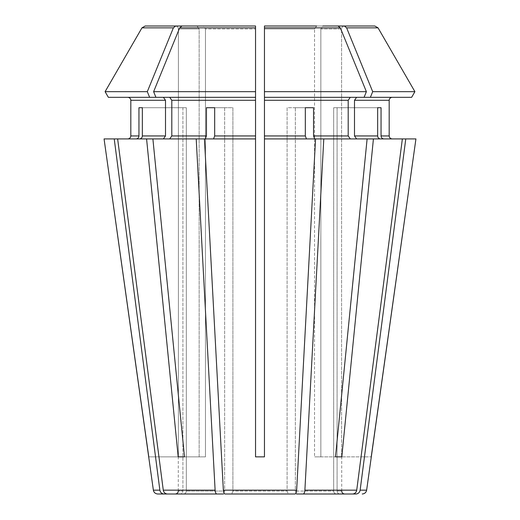 <?xml version="1.0" encoding="UTF-8"?>
<svg xmlns="http://www.w3.org/2000/svg" width="520" height="520" viewBox="0 0 520 520"><rect width="100%" height="100%" fill="white"/><g stroke="black" fill="none" stroke-linecap="round" stroke-linejoin="round"><path stroke-width="0.39" stroke-dasharray="2.6 1.95" d="M339.84 494L356.057 494C358.267 493.786 359.632 492.505 360.139 490.165L405.769 138.912L383.799 138.912C382.161 138.71 381.245 137.716 381.05 135.941L389.181 135.941L389.181 100.288L354.497 100.288L354.497 135.941L356.597 138.912L402.363 138.912L323.791 138.912L304.889 490.165C304.681 492.505 304.115 493.786 303.199 494L336.427 494C334.782 493.792 333.866 492.804 333.678 491.029L295.341 491.029L333.678 491.029L333.678 107.712L337.09 107.712L337.09 491.029L341.712 491.029L337.09 491.029C337.279 492.804 338.195 493.792 339.84 494L344.688 494L339.84 494C338.195 493.792 337.279 492.804 337.09 491.029L337.09 107.712L333.678 107.712L333.678 491.029C333.866 492.804 334.782 493.792 336.427 494M381.05 107.712L337.09 107.712L381.05 107.712L381.05 135.941M377.644 107.712L333.678 107.712L377.644 107.712L377.644 135.941C377.832 137.716 378.749 138.71 380.387 138.912L402.363 138.912L356.726 490.165C356.219 492.505 354.861 493.786 352.644 494M148.772 456.859L178.406 456.859L178.406 28.971L178.406 456.859L148.681 456.859M105.092 91.676L147.31 91.676A561463.942 397014.963 90 0 1 173.381 27.859L141.953 27.859L145.178 26L175.428 26C177.209 26.208 178.204 27.196 178.406 28.971L199.154 28.971L199.154 456.859L205.458 456.859L178.197 456.859L146.582 138.912L117.637 138.912L163.404 138.912L139.613 138.912C141.251 138.71 142.168 137.716 142.357 135.941L165.503 135.941L163.404 138.912L152.887 138.912L205.309 138.912L206.447 135.941L206.447 107.712L232.895 107.712L232.895 491.029L287.105 491.029L232.895 491.029L231.758 494L232.895 491.029L232.895 107.712L214.682 107.712L224.66 107.712L224.66 491.029L186.322 491.029L224.66 491.029L223.522 494L224.66 491.029L224.66 107.712L206.447 107.712M108.349 97.312L163.404 97.312L108.349 97.312L163.404 97.312L165.503 100.288L165.503 135.941M165.503 100.288L130.819 100.288L130.819 135.941L138.951 135.941L138.951 107.712L182.91 107.712L182.91 491.029L178.289 491.029L182.91 491.029C182.722 492.804 181.805 493.792 180.161 494C181.805 493.792 182.722 492.804 182.91 491.029L182.91 107.712L186.322 107.712L186.322 491.029C186.134 492.804 185.218 493.792 183.573 494C185.218 493.792 186.134 492.804 186.322 491.029L186.322 107.712L142.357 107.712L186.322 107.712L142.357 107.712L142.357 135.941M114.231 138.912L136.201 138.912L104.065 138.912L114.231 138.912L159.861 490.165C160.368 492.505 161.733 493.786 163.943 494L175.311 494M338.039 26L264.459 26L316.647 26L314.542 28.971L264.459 28.971L264.459 91.676L366.385 91.676A561463.942 397014.963 90 0 0 340.321 27.859L338.039 26L316.647 26L314.542 28.971L264.459 28.971L264.459 456.859L264.459 97.312L350.298 97.312L264.459 97.312L264.459 138.912L315.556 138.912L306.456 138.912L305.318 135.941L305.318 107.712L287.105 107.712L287.105 491.029L288.243 494L231.758 494L288.243 494L287.105 491.029L287.105 107.712L305.318 107.712L295.341 107.712L295.341 491.029L296.478 494L295.341 491.029L295.341 107.712L313.553 107.712L313.553 135.941L348.192 135.941L350.298 138.912L367.113 138.912L335.498 456.859L314.542 456.859L320.846 456.859L314.542 456.859L314.542 28.971L314.542 456.859L341.803 456.859L373.418 138.912M323.791 138.912L350.298 138.912L314.691 138.912L315.556 138.912L296.654 490.165C296.445 492.505 295.88 493.786 294.964 494L288.243 494M178.197 456.859L205.458 456.859L205.458 28.971L205.458 456.859L184.503 456.859L152.887 138.912L205.309 138.912L152.887 138.912M163.404 97.312L155.916 97.312L169.702 97.312L155.916 97.312L153.615 91.676A561463.942 397014.963 90 0 1 179.68 27.859L181.961 26L203.353 26L205.458 28.971L255.541 28.971L255.541 456.859L255.541 138.912L213.544 138.912L214.682 135.941L255.541 135.941L255.541 138.912L213.544 138.912M169.702 97.312L255.541 97.312L169.702 97.312L171.808 100.288L171.808 135.941L169.702 138.912M205.309 138.912L204.444 138.912L223.347 490.165C223.555 492.505 224.12 493.786 225.036 494L231.758 494M155.916 97.312L255.541 97.312L255.541 135.941M264.459 138.912L306.456 138.912L264.459 138.912L264.459 456.859L255.541 456.859L264.459 456.859L255.541 456.859L255.541 26L181.961 26M104.065 138.912L136.201 138.912L117.637 138.912L163.274 490.165C163.781 492.505 165.139 493.786 167.356 494L183.573 494M320.846 28.971L320.846 456.859L320.846 28.971L341.594 28.971L341.594 456.859L371.228 456.859L341.594 456.859L341.594 28.971L320.846 28.971L322.953 26L344.572 26C342.791 26.208 341.796 27.196 341.594 28.971C341.796 27.196 342.791 26.208 344.572 26L322.953 26L320.846 28.971M340.321 27.859L264.459 27.859L264.459 97.312L370.39 97.312L372.691 91.676A561463.942 397014.963 90 0 0 346.619 27.859L344.344 26L374.822 26L344.572 26M370.39 97.312L411.651 97.312L356.597 97.312L354.497 100.288M341.803 456.859L335.498 456.859M136.201 138.912C137.839 138.71 138.756 137.716 138.951 135.941M138.951 107.712L142.357 107.712M415.935 138.912L405.769 138.912M346.619 27.859L378.047 27.859L374.822 26M214.682 107.712L214.682 135.941M315.556 138.912L306.456 138.912M316.647 26L264.459 26L264.459 27.859M350.298 97.312L364.084 97.312L350.298 97.312L348.192 100.288L348.192 135.941M196.209 138.912L215.111 490.165C215.319 492.505 215.885 493.786 216.801 494L223.522 494M173.381 27.859L175.656 26L197.047 26L175.428 26L197.047 26L199.154 28.971L199.154 456.859L184.503 456.859M255.541 26L203.353 26L205.458 28.971L255.541 28.971L255.541 91.676L153.615 91.676M305.318 107.712L313.553 107.712M356.597 138.912L380.387 138.912M402.363 138.912L383.799 138.912M356.597 97.312L411.651 97.312M175.656 26L145.178 26M364.084 97.312L366.385 91.676M372.691 91.676L414.908 91.676M225.036 494L294.964 494M149.611 97.312L147.31 91.676M163.404 138.912L146.582 138.912M117.637 138.912L139.613 138.912M204.444 138.912L255.541 138.912M197.047 26L199.154 28.971L178.406 28.971C178.204 27.196 177.209 26.208 175.428 26M167.356 494L216.801 494M350.298 138.912L367.113 138.912M303.199 494L296.478 494M314.691 138.912L313.553 135.941M304.889 490.165L356.726 490.165M360.139 490.165L366.632 490.165M171.808 135.941L206.447 135.941M264.459 135.941L305.318 135.941M264.459 100.288L348.192 100.288M354.497 135.941L377.644 135.941M153.368 490.165L159.861 490.165M163.274 490.165L215.111 490.165M171.808 100.288L255.541 100.288M223.347 490.165L296.654 490.165M255.541 27.859L179.68 27.859M341.712 491.029L341.712 456.859M178.289 491.029L178.289 456.859"/><path stroke-width="0.78" d="M380.387 138.912C378.749 138.71 377.832 137.716 377.644 135.941L354.497 135.941L356.597 138.912M405.769 138.912L360.139 490.165L366.632 490.165L415.935 138.912L402.363 138.912L356.726 490.165C356.219 492.505 354.861 493.786 352.644 494L296.478 494M377.644 107.712L381.05 107.712L377.644 107.712L377.644 135.941M335.498 456.859L341.803 456.859L335.498 456.859L367.113 138.912L264.459 138.912L264.459 456.859L255.541 456.859L255.541 91.676L255.541 97.312L108.349 97.312L105.092 91.676A561463.961 561463.961 120 0 1 141.953 27.859L145.178 26L175.428 26M163.404 97.312L165.503 100.288L130.819 100.288C130.611 98.508 129.623 97.52 127.849 97.312C129.623 97.52 130.611 98.508 130.819 100.288L130.819 135.941C130.611 137.716 129.623 138.71 127.849 138.912C129.623 138.71 130.611 137.716 130.819 135.941L138.951 135.941L138.951 107.712L142.357 107.712L142.357 135.941C142.168 137.716 141.251 138.71 139.613 138.912M148.772 456.859L104.065 138.912L153.368 490.165C153.862 492.512 155.331 493.792 157.781 494L175.311 494C177.138 493.805 178.126 492.817 178.289 491.029M306.456 138.912L305.318 135.941L264.459 135.941L264.459 138.912M315.556 138.912L296.654 490.165C296.445 492.505 295.88 493.786 294.964 494L288.243 494M305.318 107.712L313.553 107.712L305.318 107.712L305.318 135.941M181.961 26L255.541 26L255.541 91.676L153.615 91.676A561463.942 397014.963 -90 0 1 179.68 27.859L181.961 26L255.541 26M214.682 107.712L206.447 107.712L214.682 107.712L214.682 135.941L213.544 138.912M255.541 138.912L204.444 138.912L223.347 490.165C223.555 492.505 224.12 493.786 225.036 494L231.758 494M178.197 456.859L184.503 456.859L178.197 456.859L146.582 138.912L117.637 138.912L163.274 490.165C163.781 492.505 165.139 493.786 167.356 494L183.573 494M142.357 107.712L138.951 107.712M356.597 97.312L354.497 100.288L389.181 100.288C389.389 98.508 390.377 97.52 392.151 97.312C390.377 97.52 389.389 98.508 389.181 100.288L389.181 135.941C389.389 137.716 390.377 138.71 392.151 138.912C390.377 138.71 389.389 137.716 389.181 135.941L381.05 135.941L381.05 107.712M350.298 97.312L348.192 100.288L264.459 100.288L264.459 91.676L264.459 97.312L411.651 97.312L414.908 91.676A561463.961 561463.961 0 0 0 378.047 27.859L374.822 26L344.572 26M165.503 100.288L165.503 135.941L163.404 138.912M360.139 490.165C359.632 492.505 358.267 493.786 356.057 494L339.84 494M371.228 456.859L415.935 138.912M402.363 138.912L373.418 138.912L341.803 456.859M323.791 138.912L304.889 490.165C304.681 492.505 304.115 493.786 303.199 494M348.192 100.288L348.192 135.941L350.298 138.912M314.691 138.912L313.553 135.941L313.553 107.712M364.084 97.312L366.385 91.676L264.459 91.676L264.459 26L316.647 26M184.503 456.859L152.887 138.912L146.582 138.912M152.887 138.912L196.209 138.912L215.111 490.165C215.319 492.505 215.885 493.786 216.801 494L167.356 494M370.39 97.312L372.691 91.676A561463.91 397014.937 -90 0 0 346.619 27.859L344.344 26L322.953 26L374.822 26M104.065 138.912L114.231 138.912L159.861 490.165C160.368 492.505 161.733 493.786 163.943 494L157.781 494M354.497 100.288L354.497 135.941M264.459 100.288L264.459 135.941M169.702 97.312L171.808 100.288L171.808 135.941L169.702 138.912M206.447 107.712L206.447 135.941L171.808 135.941M264.459 26L264.459 28.971L264.459 26M367.113 138.912L373.418 138.912M383.799 138.912C382.161 138.71 381.245 137.716 381.05 135.941M145.178 26L197.047 26M411.651 97.312L414.908 91.676L372.691 91.676M414.908 91.676A561463.961 561463.961 0 0 0 378.047 27.859L346.619 27.859M366.385 91.676A561463.968 397014.982 -90 0 0 340.321 27.859L338.039 26M149.611 97.312L147.31 91.676L105.092 91.676A561463.936 561463.936 0 0 1 141.953 27.859L173.381 27.859L175.656 26M108.349 97.312L105.092 91.676M147.31 91.676A561463.968 397014.982 -90 0 1 173.381 27.859M196.209 138.912L204.444 138.912M114.231 138.912L117.637 138.912M136.201 138.912C137.839 138.71 138.756 137.716 138.951 135.941M294.964 494L225.036 494M205.309 138.912L206.447 135.941M216.801 494L223.522 494M352.644 494L336.427 494M155.916 97.312L153.615 91.676M165.503 135.941L142.357 135.941M356.726 490.165L304.889 490.165M348.192 135.941L313.553 135.941M296.654 490.165L223.347 490.165M215.111 490.165L163.274 490.165M159.861 490.165L153.368 490.165M255.541 100.288L171.808 100.288M255.541 135.941L214.682 135.941M264.459 27.859L340.321 27.859M179.68 27.859L255.541 27.859M366.632 490.165C366.138 492.512 364.669 493.792 362.219 494M341.712 491.029C341.874 492.817 342.862 493.805 344.688 494"/></g></svg>
